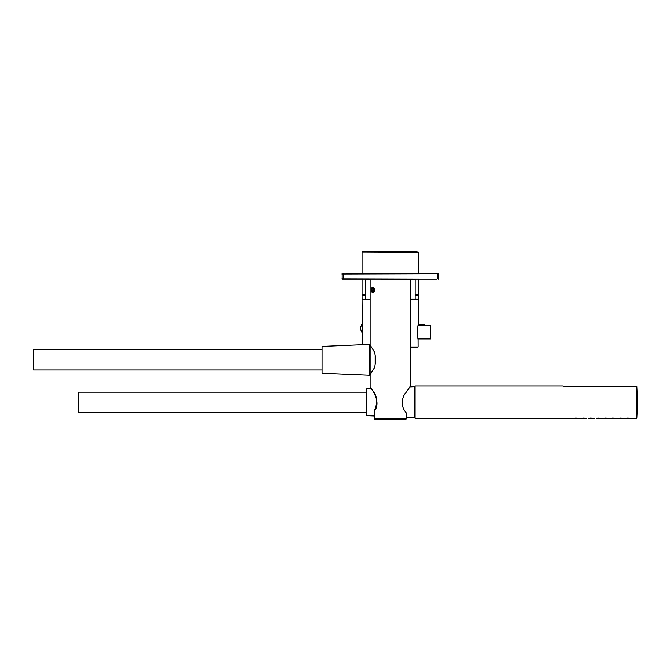 <?xml version="1.0" encoding="UTF-8"?>
<svg xmlns="http://www.w3.org/2000/svg" width="671" height="671" viewBox="0 0 671 671"><rect width="100%" height="100%" fill="white"/><g stroke="black" fill="none" stroke-linecap="round" stroke-linejoin="round"><path stroke-width="1.01" d="M409.88 386.907L410.476 386.194L410.207 279.144L437.106 279.144L342.151 279.144L342.151 273.768M438.717 274.036L438.448 279.144L438.717 274.036L437.375 274.036L437.375 278.876L438.717 278.876L438.448 273.768L346.588 273.768M362.449 344.684L362.055 299.492L370.124 299.216M417.597 328.547L417.597 336.28C418.352 340.256 418.352 340.256 417.597 336.297L417.597 328.53C418.503 323.95 418.503 323.95 417.597 328.53L417.58 328.597M416.8 299.216L418.536 299.492L418.209 325.443L418.536 299.492L410.476 299.492M418.268 299.216L410.476 299.216M430.782 338.092L430.782 325.712L430.782 338.092M410.476 346.974L418.125 346.974L418.092 338.897M415.181 294.141L418.545 294.141L417.874 294.812L415.181 294.812M365.418 294.812L362.726 294.812L365.418 294.812M418.545 294.141L418.519 292.044C418.545 293.512 418.545 293.512 418.519 292.044C418.545 293.512 418.545 293.512 418.519 292.044L418.519 284.68C418.545 283.204 418.545 283.204 418.519 284.68C418.545 283.204 418.545 283.204 418.519 284.68L418.545 279.144M417.194 251.977L363.397 251.977M418.511 299.358L418.536 295.693L415.181 295.425M365.418 295.425L362.055 295.693L362.088 299.358M424.458 325.443L424.458 324.605L424.458 325.443M406.366 412.959C401.937 407.968 401.099 402.155 403.858 395.504L410.476 386.194L403.867 395.487C401.099 402.147 401.929 407.968 406.366 412.959L406.366 418.754L374.233 418.754L374.233 411.164C382.302 401.887 370.191 386.647 370.124 387.276C370.249 386.714 382.277 401.904 374.233 411.164L374.334 410.979M370.308 387.519L371.457 389.163C377.278 395.001 378.192 402.29 374.208 411.029L374.443 419.023L406.148 419.023L374.233 418.754M371.617 288.488L374.577 289.906L371.617 291.323M374.426 367.968C368.958 376.582 368.958 376.582 374.426 367.968C375.886 362.541 375.886 357.123 374.426 351.721C368.958 343.107 368.958 343.107 374.426 351.721M371.986 288.933L371.986 290.879L373.672 290.879L373.672 288.933L372.824 287.968L371.986 288.933L373.672 288.933M371.986 290.879L372.824 291.851L373.672 290.879M372.824 292.673A2.768 1.384 -90 0 0 374.208 289.906A2.768 1.384 -90 0 0 372.824 287.146A2.768 1.384 -90 0 0 371.449 289.906A2.768 1.384 -90 0 0 372.824 292.673M374.217 288.186A3.036 1.518 90 0 1 374.217 291.625M374.468 290.585A2.768 1.384 -90 0 0 374.46 289.193M365.418 299.216L365.418 279.413L370.124 279.413L370.124 387.276M375.164 364.47L375.164 355.253M434.011 273.768L341.883 274.036M437.106 279.144L343.225 278.876L415.181 279.413L415.181 299.216L415.181 279.413M366.76 412.296L78.272 412.296L78.272 392.124L366.76 392.124M374.175 415.97L366.76 415.659L366.76 388.761L371.029 388.576L370.4 387.544M406.416 417.337L414.51 417.672L414.51 386.739L409.855 386.941M636.603 386.253L636.603 418.528L636.603 386.253L563.061 386.253M623.736 418.528L625.716 418.528L623.736 418.528M616.339 418.528L618.318 418.528L616.339 418.528M608.941 418.528L610.92 418.528L608.941 418.528M601.543 418.528L603.523 418.528L601.543 418.528M594.145 418.528L588.727 418.528M579.35 418.528L581.329 418.528L579.35 418.528M627.494 418.05L629.415 418.15L627.494 418.05M620.096 418.05L622.017 418.15L620.096 418.05M612.707 418.05L614.619 418.15L612.707 418.05M605.309 418.05L607.221 418.15L605.309 418.05M597.911 418.05L599.824 418.15L597.911 418.05M590.514 418.05L592.426 418.15L590.514 418.05M583.116 418.05L585.028 418.15L583.116 418.05M575.718 418.05L577.63 418.15L575.718 418.05M563.061 386.068L415.114 386.068L415.114 418.352L563.061 418.352M322.038 369.931L33.55 369.931L33.55 349.759L322.038 349.759M322.038 373.294L322.038 346.395L369.788 344.374L369.788 375.307L322.038 373.294M343.493 273.768L343.225 278.876L341.883 278.876M370.124 299.492L362.323 299.216M410.476 347.637L417.471 347.637L410.476 347.637M418.218 325.443L430.514 325.443L430.514 338.897L418.1 338.897L418.125 346.974L417.471 347.637L418.125 346.974M365.418 294.141L362.055 294.141L362.726 294.812M418.545 273.768L418.545 252.246L362.323 251.977M418.536 295.693L415.181 295.693M365.418 295.693L362.055 295.693M424.458 324.605L424.189 325.443M406.366 418.754L406.416 413.051M410.476 347.813A941.514 941.514 0 0 0 417.471 347.637A941.514 941.514 0 0 1 410.476 347.813M418.05 325.309L417.597 328.564L417.924 339.031M362.055 294.141L362.055 279.144M362.055 273.768L362.055 252.246M418.461 292.992L418.461 283.724M424.189 324.336L418.327 324.336M362.273 324.018A6.844 6.844 0 0 0 362.348 332.816M370.392 345.389L374.628 352.292M374.628 367.389L370.392 374.301M374.368 288.756L374.359 291.071M369.788 373.445L370.082 373.965M369.788 346.236L370.082 345.724M637.005 418.15A281.367 281.367 0 0 0 637.005 386.63M636.603 418.528L625.716 418.528M623.703 418.528L618.318 418.528M616.305 418.528L610.92 418.528M608.907 418.528L603.523 418.528M601.51 418.528L596.125 418.528M586.714 418.528L581.329 418.528M579.316 418.528L563.061 418.528M414.51 416.465L415.114 416.465M414.51 387.955L415.114 387.955"/></g></svg>

